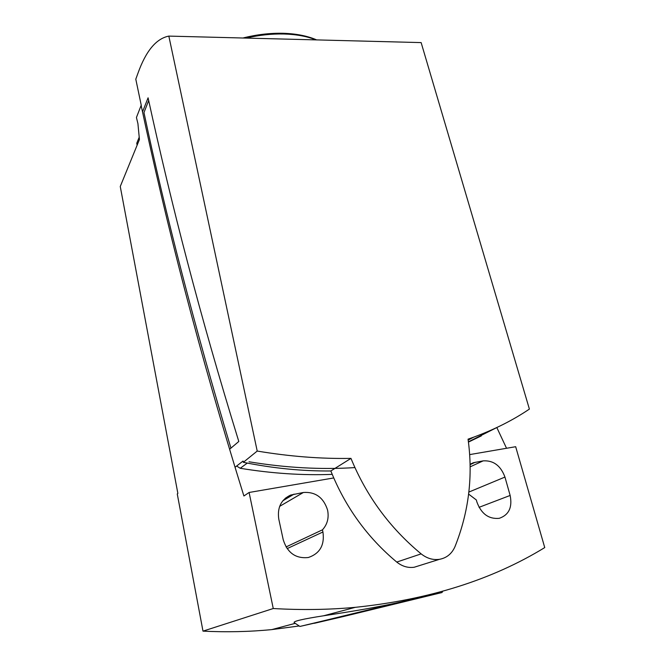 <?xml version="1.0" encoding="UTF-8"?>
<svg xmlns="http://www.w3.org/2000/svg" width="665" height="665" viewBox="0 0 665 665"><rect width="100%" height="100%" fill="white"/><g stroke="black" fill="none" stroke-linecap="round" stroke-linejoin="round"><path stroke-width="1" d="M470.039 464.303L473.364 462.724L483.147 460.87C493.447 460.255 500.712 465.658 504.951 477.071L510.146 495.45C512.515 507.345 508.883 514.968 499.257 518.326C488.7 519.29 481.244 513.829 476.871 501.942L476.331 499.964L468.626 494.103M322.45 529.83L322.932 531.983C324.753 545.067 319.882 553.579 308.336 557.511C295.775 558.833 287.405 552.906 283.224 539.731L278.776 519.066C277.155 507.619 281.096 499.631 290.588 495.084L303.39 492.482C315.451 491.659 323.506 497.503 327.562 510.005C329.117 517.752 327.413 524.361 322.45 529.83L286.033 546.954M469.615 454.611L515.674 446.705L544.743 547.578C492.216 579.73 429.075 599.647 355.318 607.328C328.884 609.763 301.536 610.162 273.257 608.525L202.991 631.135C226.507 632.299 249.433 631.783 271.752 629.605L299.225 625.973M314.412 623.288L343.448 616.521M273.257 608.525L249.101 492.474L243.897 495.99C197.688 347.454 166.524 224.429 141.13 105.427L136.433 117.497L137.921 123.607L139.434 139.542L120.257 186.491L177.871 493.438L177.264 493.945L202.991 631.135M139.259 137.09L136.749 143.266L137.123 145.186M506.539 448.276L496.838 427.578M249.101 492.474L333.73 477.944M419.864 597.12L402.957 601.459C377.354 607.544 345.16 612.432 323.572 615.79C302.675 619.024 292.874 621.318 294.196 622.664L294.296 622.731M441.984 592.54L299.923 626.438L343.389 616.538L441.984 592.54L442.69 591.301M397.903 602.739L310.863 623.861L347.396 615.524L431.602 595.059L397.903 602.739M141.279 105.427L135.793 79.177L137.946 73.266C145.918 50.972 156.208 38.587 168.835 36.101L421.136 42.593L529.39 409.083C513.172 420.089 494.619 429.449 473.713 437.154L468.177 440.08M229.757 449.116L238.801 441.477C199.334 313.581 171.229 203.897 148.079 97.822L142.609 111.67M168.835 36.101L257.214 451.061L243.324 462.308L243.058 461.036L235.219 467.129M468.609 442.017L481.369 435.866M419.565 565.566L414.195 567.245C408.002 568.11 402.184 566.381 396.747 562.066C367.288 537.428 345.318 507.062 330.846 470.97L350.962 458.385C320.937 458.925 289.691 456.481 257.214 451.061M243.324 462.308C273.315 468.343 302.492 471.227 330.846 470.97M414.195 567.245L439.407 559.34C446.664 557.985 451.859 553.745 454.993 546.622C468.825 511.934 473.181 476.115 468.052 439.158L473.713 437.154M439.399 559.332C432.982 560.221 426.897 558.4 421.153 553.879C389.873 527.977 366.473 496.148 350.962 458.385M249.034 461.784C285.692 467.827 320.979 469.764 354.894 467.595M468.401 441.826L497.362 427.279M230.938 448.119C194.371 325.867 165.386 214.014 143.972 112.576L148.669 100.548M332.217 474.361C302.741 475.508 272.076 473.48 240.223 468.285L236.64 466.024M303.39 492.482L279.641 506.356M287.114 548.625L322.932 531.983M294.046 494.128L282.808 500.803M504.951 477.071L468.858 492.075M479.049 507.329L510.146 495.45M470.047 464.669L475.242 462.258M470.08 466.863L483.147 460.87M421.153 553.879L396.747 562.066M247.264 463.098L240.223 468.285M246.848 37.905C259.525 35.045 271.819 33.74 283.722 33.998L284.296 34.015C296.316 34.397 306.681 36.284 315.41 39.676M285.285 498.251L290.588 495.084M470.255 464.162L473.364 462.724M271.752 629.605L295.227 623.346M323.572 615.79L355.318 607.328M299.923 626.438L294.196 622.664M243.614 37.822C257.047 34.522 270.148 33.009 282.908 33.283L283.465 33.3C296.116 33.707 307.022 35.835 316.199 39.7"/></g></svg>
